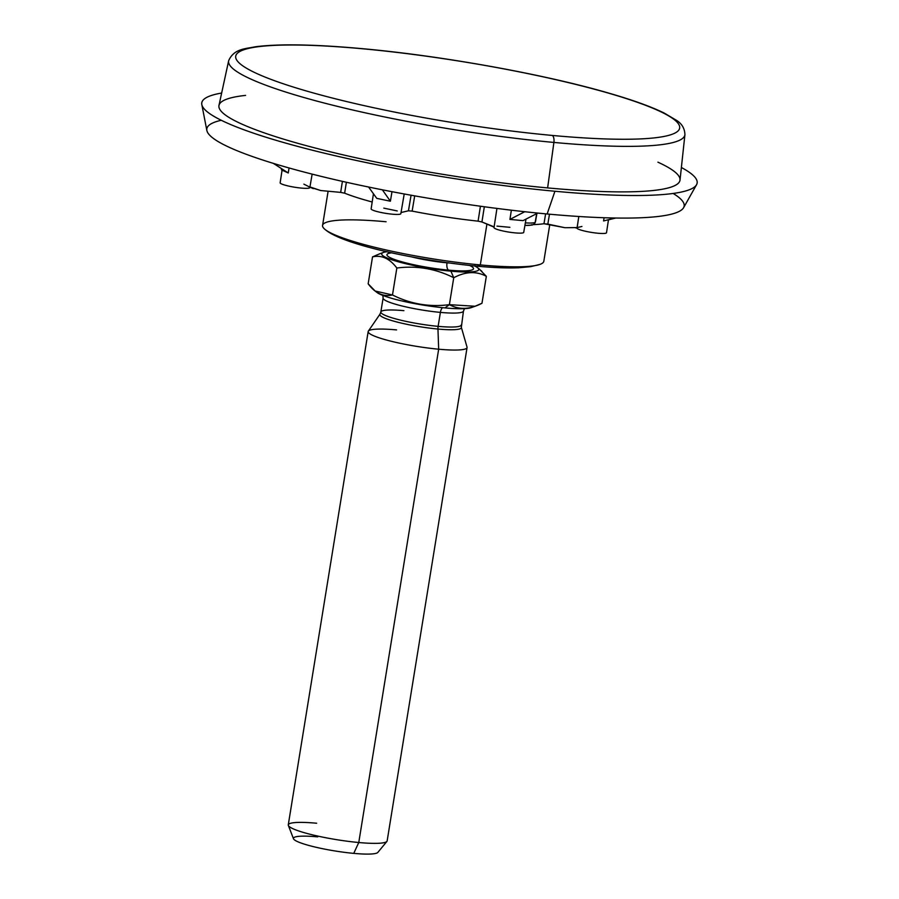<?xml version="1.0" encoding="UTF-8"?>
<svg xmlns="http://www.w3.org/2000/svg" width="899" height="899" viewBox="0 0 899 899"><rect width="100%" height="100%" fill="white"/><g stroke="black" fill="none" stroke-linecap="round" stroke-linejoin="round"><path stroke-width="1.35" d="M201.826 104.587A250.911 34.443 9.2 0 1 221.648 93.046A250.911 34.443 9.2 0 0 277.454 140.727A250.911 34.443 9.2 0 0 554.93 191.251A250.911 34.443 9.2 0 0 681.375 167.506A250.911 34.443 9.2 0 1 696.545 184.722A250.911 34.443 9.2 0 1 554.93 191.251L547.131 213.984A241.786 33.196 -170.8 0 1 206.849 130.467L201.826 104.587A250.911 34.443 9.2 0 0 554.93 191.251L547.131 213.984A241.786 33.196 9.2 0 0 673.149 193.465M657.922 162.18A233.538 32.061 -170.8 0 1 547.626 187.913A233.538 32.061 -170.8 0 1 282.679 138.873A233.538 32.061 -170.8 0 1 245.584 95.395M221.266 120.275A241.786 33.196 9.2 0 0 284.387 166.641A241.786 33.196 9.2 0 0 547.131 213.984A241.786 33.196 -170.8 0 0 683.6 207.691L696.545 184.722M578.81 216.49L577.102 227.593L565.01 227.717L547.828 224.109L549.48 214.198L547.828 224.109L543.974 223.727A115.825 15.901 -170.8 0 1 533.41 224.615A115.825 15.901 -170.8 0 0 543.974 223.727L545.626 213.85L543.974 223.727L565.01 227.717L577.158 227.582L578.81 216.49M494.124 226.863L481.931 221.986L484.336 206.759L481.931 221.986L478.077 221.154L480.437 206.231L478.077 221.154A112.072 15.384 -170.8 0 1 412.135 211.108L408.449 210.804L411.068 195.218L408.449 210.804L401.033 212.524L408.449 210.804L412.135 211.108A112.072 15.384 9.2 0 0 478.077 221.154L481.931 221.986L493.315 226.829M313.324 188.678L309.144 186.79L309.953 186.936L312.144 174.125L309.953 186.936L320.763 190.543L340.665 192.386L342.407 181.373L340.665 192.386L320.763 190.543L309.919 187.183M603.566 220.952L615.231 218.03L603.566 220.952L604.094 217.749L603.566 220.952M523.016 220.626L509.924 219.412L524.735 211.726L509.924 219.412L523.016 220.626L537.793 213.085L523.016 220.626M390.391 201.219L376.76 198.364L368.601 187.037L376.76 198.364L390.391 201.219L391.998 191.689L390.391 201.219L382.367 189.824L390.391 201.219M288.264 172.968L282.095 170.147L288.264 172.968L289.062 167.978L288.264 172.968L273.397 163.393L288.264 172.968M282.084 170.136L281.376 169.675M344.643 193.184L340.665 192.386L344.643 193.184A112.072 15.384 9.2 0 0 372.186 201.994A112.072 15.384 -170.8 0 1 344.643 193.184L346.373 182.261L344.643 193.184M577.158 227.582L581.934 226.469M383.806 208.13L397.234 210.939M303.884 184.149L309.144 186.79M524.915 225.413L532.219 225.065L534.456 223.862L535.444 221.952A21.936 3.012 -170.8 0 1 525.353 222.862A21.936 3.012 9.2 0 0 535.444 221.952A21.936 3.012 9.2 0 0 535.321 221.525L536.669 213.67M414.697 195.87L412.135 211.108L414.697 195.87M509.89 227.312L496.978 226.121M608.466 219.817L606.51 232.74A15.047 2.068 -170.8 0 1 591.328 232.38A15.047 2.068 -170.8 0 1 576.81 227.93L575.697 227.885M525.994 219.109L523.712 232.403A15.047 2.068 -170.8 0 1 508.531 232.032A15.047 2.068 -170.8 0 1 494.012 227.593L496.945 208.422M511.362 210.197L509.924 219.412L511.362 210.197M404.213 193.982L400.83 213.704A15.047 2.068 -170.8 0 1 385.649 213.333A15.047 2.068 -170.8 0 1 371.13 208.894L373.445 193.757M309.953 186.981L309.852 187.588A15.047 2.068 -170.8 0 1 294.67 187.228A15.047 2.068 -170.8 0 1 280.151 182.778L282.084 170.102M386.087 221.761A112.072 15.384 9.2 0 0 325.337 229.695A112.072 15.384 9.2 0 0 480.313 264.924L486.898 224.256L480.313 264.924A112.072 15.384 -170.8 0 1 322.572 225.424L328.113 191.217M549.783 224.525L543.828 261.261A112.072 15.384 -170.8 0 1 480.313 264.924A24.172 10.664 95.3 0 1 476.414 266.126A24.172 10.664 -84.7 0 0 480.313 264.924A112.072 15.384 9.2 0 0 539.85 264.43L530.691 266.655L518.914 267.756C507.306 268.228 493.146 267.688 476.414 266.126A24.172 10.664 -84.7 0 1 474.818 265.688M552.211 135.434A224.862 30.869 9.2 0 0 658.596 110.734A224.862 30.869 9.2 0 0 363.174 48.827A224.862 30.869 9.2 0 0 256.788 73.527A224.862 30.869 9.2 0 0 552.211 135.434A224.862 30.869 9.2 0 0 658.596 110.734A224.862 30.869 9.2 0 0 363.174 48.827A6.259 2.764 -84.7 0 0 362.758 48.715A6.259 2.764 95.3 0 1 363.174 48.827A224.862 30.869 9.2 0 0 256.788 73.527A224.862 30.869 9.2 0 0 552.211 135.434A6.259 2.764 95.3 0 1 553.896 142.435L547.626 187.913A233.538 32.061 -170.8 0 1 218.974 105.374L228.649 60.75A231.122 31.723 9.2 0 0 553.896 142.435A231.122 31.723 9.2 0 0 684.926 134.659A231.122 31.723 -170.8 0 1 553.896 142.435A6.259 2.764 -84.7 0 0 552.211 135.434M680.026 180.047A233.538 32.061 -170.8 0 1 547.626 187.913L553.896 142.435A231.122 31.723 -170.8 0 1 228.649 60.75C233.886 48.479 246 48.827 255.024 46.815C278.892 43.691 314.796 44.332 362.758 48.715C441.993 55.884 542.906 74.033 607.578 92.766C632.098 99.789 651 106.576 664.294 113.105L676.486 120.331C681.903 123.725 684.712 128.49 684.926 134.659L680.026 180.047M396.56 329.911A50.086 6.877 9.2 0 0 368.174 331.551A50.086 6.877 9.2 0 0 438.667 349.205L437.959 329.045A41.287 5.664 9.2 0 0 461.333 327.315L467.031 347.104A50.086 6.877 -170.8 0 1 438.667 349.205L358.768 842.52L438.667 349.205A50.086 6.877 9.2 0 0 467.064 347.565L387.154 840.88A50.086 6.877 -170.8 0 1 358.768 842.52A50.086 6.877 9.2 0 0 386.918 841.408L377.827 852.421A42.86 5.888 -170.8 0 1 353.745 853.376A42.86 5.888 -170.8 0 1 297.445 841.576A42.86 5.888 -170.8 0 1 317.718 836.868M472.166 307.166A49.164 6.754 -170.8 0 1 444.938 307.908L449.376 304.671C459.299 310.02 470.166 309.537 481.976 303.255L486.337 276.319C476.414 270.981 465.547 271.453 453.748 277.735L449.376 304.671L453.748 277.735C435.712 268.689 416.743 265.452 396.841 268.026L392.481 294.962C410.506 304.019 429.475 307.256 449.376 304.671L475.065 306.244L481.976 303.255L486.337 276.319C476.414 270.981 465.547 271.453 453.748 277.735L450.893 271.172A49.164 6.754 -170.8 0 1 395.459 260.957A49.164 6.754 -170.8 0 1 386.862 251.742A49.164 6.754 9.2 0 0 383.379 252.473A49.164 6.754 9.2 0 0 399.032 261.991A49.164 6.754 9.2 0 0 450.893 271.172A49.164 6.754 9.2 0 0 477.594 267.733A49.164 6.754 9.2 0 0 474.526 265.947A49.164 6.754 -170.8 0 1 450.893 271.172L453.748 277.735C435.712 268.689 416.743 265.452 396.841 268.026C389.672 258.507 381.569 254.788 372.523 256.889L368.163 283.826C375.321 293.355 383.435 297.063 392.481 294.962L396.841 268.026C389.672 258.507 381.569 254.788 372.523 256.889L379.4 253.911M475.324 306.154L471.132 307.672A49.164 6.754 -170.8 0 1 444.938 307.908L449.376 304.671C429.475 307.256 410.506 304.019 392.481 294.962L375.164 291.029L368.163 283.826L372.523 256.889L379.445 253.9M478.167 268.25L481.943 271.386M382.873 295.434L383.109 298.052A40.691 5.585 9.2 0 0 440.386 312.391A40.691 5.585 9.2 0 0 463.457 311.065L461.333 327.315A41.287 5.664 9.2 0 1 437.959 329.045L438.667 349.205A50.086 6.877 -170.8 0 1 389.323 340.777A50.086 6.877 -170.8 0 1 368.343 331.124L379.996 314.144A41.287 5.664 9.2 0 0 397.291 322.1A41.287 5.664 9.2 0 0 437.959 329.045A6.259 2.764 -84.7 0 1 438.128 326.348A40.691 5.585 -170.8 0 1 380.85 311.998L379.996 314.144A41.287 5.664 9.2 0 0 397.291 322.1A41.287 5.664 9.2 0 0 437.959 329.045A6.259 2.764 95.3 0 1 438.128 326.348A40.691 5.585 -170.8 0 1 380.85 311.998L383.109 298.052A40.691 5.585 9.2 0 0 440.386 312.391L438.128 326.348A40.691 5.585 -170.8 0 0 461.198 325.011A40.691 5.585 -170.8 0 1 438.128 326.348L440.386 312.391A40.691 5.585 9.2 0 0 463.457 311.065L464.513 308.649M375.029 290.916L376.906 292.411A49.164 6.754 -170.8 0 0 444.938 307.908A49.164 6.754 -170.8 0 1 376.333 291.883M316.662 823.237A50.086 6.877 9.2 0 0 288.343 825.439A50.086 6.877 9.2 0 0 358.768 842.52L353.745 853.376L358.768 842.52A50.086 6.877 -170.8 0 1 288.276 824.866L368.174 331.551M391.627 252.821A43.826 6.012 9.2 0 0 399.178 261.025A43.826 6.012 9.2 0 0 448.646 270.149A43.826 6.012 9.2 0 0 469.66 265.463A43.826 6.012 9.2 0 1 448.646 270.149A6.259 2.764 95.3 0 1 447.005 262.823A37.567 5.158 -170.8 0 1 411.528 256.878A37.567 5.158 -170.8 0 0 447.005 262.823A6.259 2.764 -84.7 0 0 448.646 270.149A43.826 6.012 9.2 0 1 399.178 261.025A43.826 6.012 9.2 0 1 391.627 252.821M479.336 269.116L486.337 276.319M380.85 311.998A40.691 5.585 -170.8 0 1 403.921 310.672M440.386 312.391A6.259 2.764 95.3 0 1 442.6 307.672A6.259 2.764 -84.7 0 0 440.386 312.391M449.489 263.036A37.567 5.158 -170.8 0 1 447.005 262.823L447.005 262.823A37.567 5.158 -170.8 0 0 449.489 263.036M353.745 853.376A42.86 5.888 -170.8 0 1 293.49 838.756L288.343 825.439M531.77 224.671A18.812 2.585 -170.8 0 1 524.915 225.368M608.556 219.828L615.68 218.03M535.444 221.952L536.883 213.557M325.337 229.695C342.755 244.573 416.619 260.373 476.414 266.126M477.594 267.733L479.482 269.217M379.176 253.99L383.379 252.473"/></g></svg>
